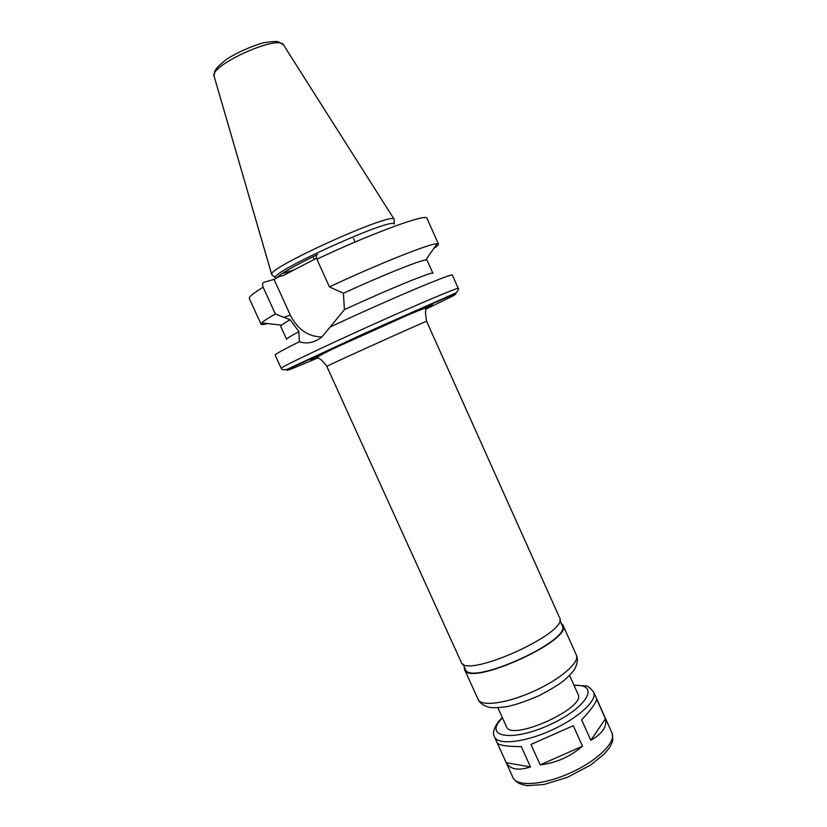 <?xml version="1.0" encoding="UTF-8"?>
<svg xmlns="http://www.w3.org/2000/svg" width="827" height="827" viewBox="0 0 827 827"><rect width="100%" height="100%" fill="white"/><g stroke="black" fill="none" stroke-linecap="round" stroke-linejoin="round"><path stroke-width="1.24" d="M530.479 766.918C518.302 770.898 510.228 769.482 506.238 762.68L497.306 743.018C499.27 745.375 507.261 746.574 521.279 746.605L530.479 766.918L506.238 762.68M573.287 725.713L582.497 746.161C570.175 756.736 556.075 762.97 540.196 764.861L530.955 744.445L573.287 725.713L530.955 744.445M582.497 746.161L540.196 764.861M596.577 699.042L605.447 718.797L590.788 740.258L581.629 719.893C591.398 709.318 596.391 702.371 596.577 699.042M605.447 718.797C607.245 726.582 602.366 733.735 590.788 740.258M317.537 254.323C316.131 254.933 315.924 256.566 316.906 259.223L329.425 286.886L343.422 293.265L344.404 309.649L322.044 336.816C314.922 342.585 307.355 344.228 299.343 341.747C283.02 349.852 274.967 354.328 275.184 355.186L281.19 368.325C279.846 367.736 319.646 348.591 368.832 326.386C418.017 304.171 458.696 286.979 458.251 288.385C459.099 288.633 458.416 290.091 456.225 292.768L361.275 334.873L287.91 368.956C284.178 370.279 281.935 370.072 281.19 368.325M283.868 317.372L275.35 314.002L263.141 287.196C262.19 284.612 262.448 282.999 263.916 282.348L274.026 279.35L290.298 315.118L283.868 317.372L290.039 319.635L298.95 331.679L299.343 341.747M290.298 315.118C297.565 329.456 308.089 336.734 321.868 336.961M274.026 279.35L279.443 276.528L283.123 275.608L316.524 258.2M458.251 288.385L452.359 275.184C454.726 271.804 386.829 300.397 330.076 327.037M298.95 331.679C290.494 336.144 286.39 338.698 286.628 339.349L280.673 326.272L281.387 325.166L261.683 322.892L261.032 324.184C261.384 324.825 263.534 324.618 267.483 323.564M290.039 319.635L281.387 325.166M275.35 314.002C267.917 318.199 263.358 321.165 261.683 322.892M283.64 273.261L294.391 269.736M275.701 278.482L275.381 277.727C270.015 272.073 393.435 216.354 394.128 224.117L394.19 219.3C393.507 210.947 265.922 268.548 271.732 274.585L272.465 275.215M433.741 248.493C437.142 246.229 438.713 244.761 438.475 244.068L437.07 243.707C430.35 243.303 378.384 263.937 329.425 286.886M344.404 309.649C388.907 289.047 433.917 270.718 432.914 273.292L427.042 260.174L425.75 259.988C419.889 260.309 381.743 275.618 343.422 293.265M426.629 321.341L559.59 617.697C570.072 632.159 465.105 679.556 461.197 662.127L326.82 366.402C323.192 367.384 429.761 319.263 426.629 321.341C425.316 314.301 425.192 310.104 426.267 308.74C426.256 308.161 424.851 308.347 422.049 309.288C410.585 313.598 386.86 324.081 359.549 336.496C310.973 358.68 318.126 357.119 317.609 357.802C320.711 358.99 323.781 361.854 326.82 366.402M559.817 620.219L562.184 625.512C572.677 640.16 469.395 686.792 465.343 669.239L462.944 663.967M561.192 623.289L562.949 625.181C573.618 640.057 468.692 687.433 464.588 669.601L464.329 667.017M569.586 675.432L578.052 694.277C586.808 707.767 510.755 742.108 506.424 726.623L497.895 707.798M389.682 322.137L388.432 322.644M494.484 736.888C497.844 745.282 524.153 742.625 551.227 730.344C578.342 718.156 597.725 700.18 593.662 692.106L611.98 732.939C616.456 741.922 597.497 760.737 570.434 772.883C543.422 785.154 516.772 786.932 512.998 777.638L494.484 736.888C492.365 733.249 493.76 728.08 498.66 721.382L502.268 717.454M263.141 287.196C253.269 293.234 248.669 297.017 249.33 298.547L261.032 324.184M394.138 219.248L283.775 45.33C280.157 33.287 207.618 66.036 214.255 76.715L271.732 274.523M316.751 254.861C293.967 266.005 280.58 273.716 276.611 278.006M438.475 244.068L426.98 218.338C427.414 212.952 371.282 233.369 316.906 259.223M426.318 308.947L453.599 295.642L455.873 293.998L449.288 296.366L383.449 324.928L291.766 367.57L286.835 370.403L290.711 369.266L317.723 357.977M425.833 308.419C436.253 303.251 434.433 303.468 419.599 309.712L322.757 353.449C308.254 360.448 306.879 361.657 317.661 357.264M562.949 625.181L576.367 655.087C580.016 662.241 560.468 679.267 533.611 691.331C506.806 703.498 481.097 706.909 478.151 699.435L464.588 669.601M574.093 685.459C600.123 683.578 588.111 706.878 551.144 724.121C514.311 741.623 484.508 737.901 500.428 720.028L502.434 717.815M275.381 277.727L271.732 274.585M425.75 259.988L437.07 243.707M576.367 655.087C578.042 658.881 577.535 663.419 574.879 668.692C573.07 671.71 569.462 675.618 564.045 680.425C559.124 684.415 550.761 689.511 538.956 695.703C526.995 700.903 516.617 704.501 507.799 706.485C498.474 707.767 492.313 708.036 489.305 707.302C483.568 705.782 479.846 703.167 478.151 699.435M593.662 692.106C589.951 687.568 587.273 685.511 585.65 685.934L573.928 685.097M611.98 732.939C613.014 738.263 612.952 741.643 611.804 743.08C609.985 746.595 610.874 746.492 603.968 754.276L590.581 765.089L567.27 777.39L544.011 784.503L527.595 785.65C520.224 784.699 515.355 782.022 512.998 777.638M313.009 256.69L314.239 259.399M353.46 238.424L354.194 240.037M354.628 240.998L355.093 242.032M283.444 44.834L278.348 41.857C277.303 41.143 272.228 41.474 263.131 42.839C249.888 46.891 237.783 52.287 226.815 59.048C219.682 64.651 215.64 68.817 214.679 71.567L214.11 76.136"/></g></svg>
